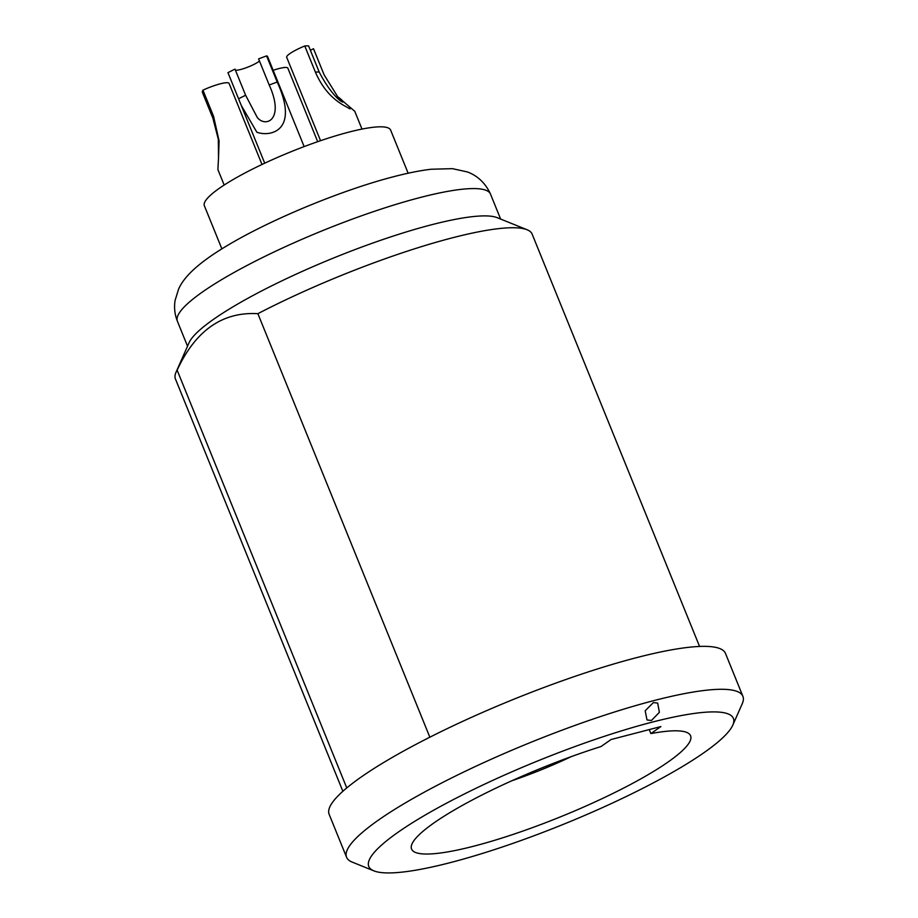 <?xml version="1.0" encoding="UTF-8"?>
<svg xmlns="http://www.w3.org/2000/svg" width="918" height="918" viewBox="0 0 918 918"><rect width="100%" height="100%" fill="white"/><g stroke="black" fill="none" stroke-linecap="round" stroke-linejoin="round"><path stroke-width="1.38" d="M221.869 248.858L204.37 205.77A100.521 17.465 -22.1 0 1 219.402 188.247A100.521 17.465 -22.1 0 1 321.036 140.534A100.521 17.465 -22.1 0 1 390.643 130.126L408.143 173.227M429.842 737.2L257.878 313.681A192.493 33.45 157.9 0 1 451.725 237.992A192.493 33.45 -22.1 0 1 527.093 229.752L497.2 217.669A168.958 29.365 -22.1 0 0 431.035 224.899A168.958 29.365 157.9 0 0 189.016 342.804L176.004 372.318A192.493 33.45 157.9 0 0 175.418 378.916L342.862 791.282M527.093 229.752A192.493 33.45 -22.1 0 1 532.119 234.079L699.562 646.444M346.763 787.931L177.128 370.161A192.493 33.45 157.9 0 0 176.004 372.318M636.151 657.758A213.871 37.168 -22.1 0 1 725.472 653.409L742.903 696.337A213.871 37.168 -22.1 0 1 742.26 703.681L732.793 725.14A196.762 34.196 -22.1 0 1 450.945 862.45A196.762 34.196 157.9 0 1 373.901 870.872L352.156 862.082A213.871 37.168 157.9 0 1 346.579 857.274L329.149 814.335A213.871 37.168 157.9 0 1 426.767 738.76A213.871 37.168 157.9 0 1 636.151 657.758M346.579 857.274A213.871 37.168 157.9 0 1 444.197 781.7A213.871 37.168 157.9 0 1 653.582 700.686A213.871 37.168 -22.1 0 1 742.903 696.337M732.793 725.14A196.762 34.196 -22.1 0 0 651.218 722.386A196.762 34.196 157.9 0 0 444.978 804.019A196.762 34.196 157.9 0 0 373.901 870.872M651.424 720.492L646.995 719.93L645.182 710.761L653.375 702.58L657.678 703.062L659.376 712.322L651.424 720.492M650.873 733.585A150.563 26.163 -22.1 0 1 690.588 735.777A150.563 26.163 -22.1 0 1 560.921 816.664A150.563 26.163 -22.1 0 1 411.574 849.07A150.563 26.163 -22.1 0 1 601.015 746.541L611.055 739.529L660.903 726.563L650.873 733.585L649.255 729.592M511.819 780.77A100.521 17.465 157.9 0 0 571.099 756.696M177.128 370.161C195.568 330.457 222.477 311.627 257.878 313.681M264.717 163.186L241.273 105.455L256.868 132.238C270.603 137.184 299.589 130.838 277.202 82.046L266.587 55.906A21.389 3.718 -22.1 0 1 267.563 56.503L304.145 146.593M241.273 105.455L227.962 72.66A59.888 10.408 -22.1 0 1 235.008 69.125L245.622 95.265L257.338 117.584C265.979 128.072 284.855 119.42 269.215 85.03L258.601 58.89A59.888 10.408 -22.1 0 1 266.587 55.906M361.99 129.082L354.773 111.307L337.698 96.7L324.123 74.863L313.508 48.723A13.896 2.421 157.9 0 1 310.353 50.26M348.851 108.324L350.091 108.898C344.411 105.455 327.072 99.064 315.39 72.109L304.776 45.98A59.888 10.408 -22.1 0 1 308.586 45.9L319.2 72.04C336.527 105.409 351.353 106.442 337.698 96.7M317.697 141.682L287.816 68.093A21.389 3.718 -22.1 0 0 273.174 70.307M202.947 90.148L213.561 116.288L219.092 140.97L218.518 157.942L218.312 139.215L212.884 118.17L202.27 92.029A59.888 10.408 -22.1 0 1 202.947 90.148A21.389 3.718 -22.1 0 1 229.087 83.423L261.997 164.471M218.518 157.942L217.899 169.578L224.176 185.034M320.543 140.695L286.691 57.329A21.389 3.718 -22.1 0 1 289.893 53.6A21.389 3.718 -22.1 0 1 304.776 45.98M235.421 70.158A13.896 2.421 157.9 0 0 245.967 67.829A13.896 2.421 157.9 0 0 258.555 61.747A13.896 2.421 157.9 0 0 259.473 61.047M419.951 197.577A168.958 29.365 157.9 0 0 254.527 261.584A168.958 29.365 157.9 0 0 177.415 321.289C174.718 314.472 173.95 307.519 175.097 300.404L178.562 289.193C183.749 277.202 197.577 263.409 225.931 246.38C269.146 220.125 341.898 189.98 393.925 176.635C407.787 173.02 420.18 170.553 431.127 169.245L452.436 168.66L467.124 171.884C472.85 173.823 483.981 179.515 490.51 194.146A168.958 29.365 157.9 0 0 419.951 197.577M245.622 95.265A59.888 10.408 157.9 0 0 238.577 98.8M277.202 82.046A59.888 10.408 157.9 0 0 269.215 85.03M319.2 72.04A59.888 10.408 157.9 0 0 315.39 72.109M213.561 116.288A59.888 10.408 157.9 0 0 212.884 118.17M187.524 346.189L177.415 321.289M500.62 219.046L490.51 194.146"/></g></svg>
